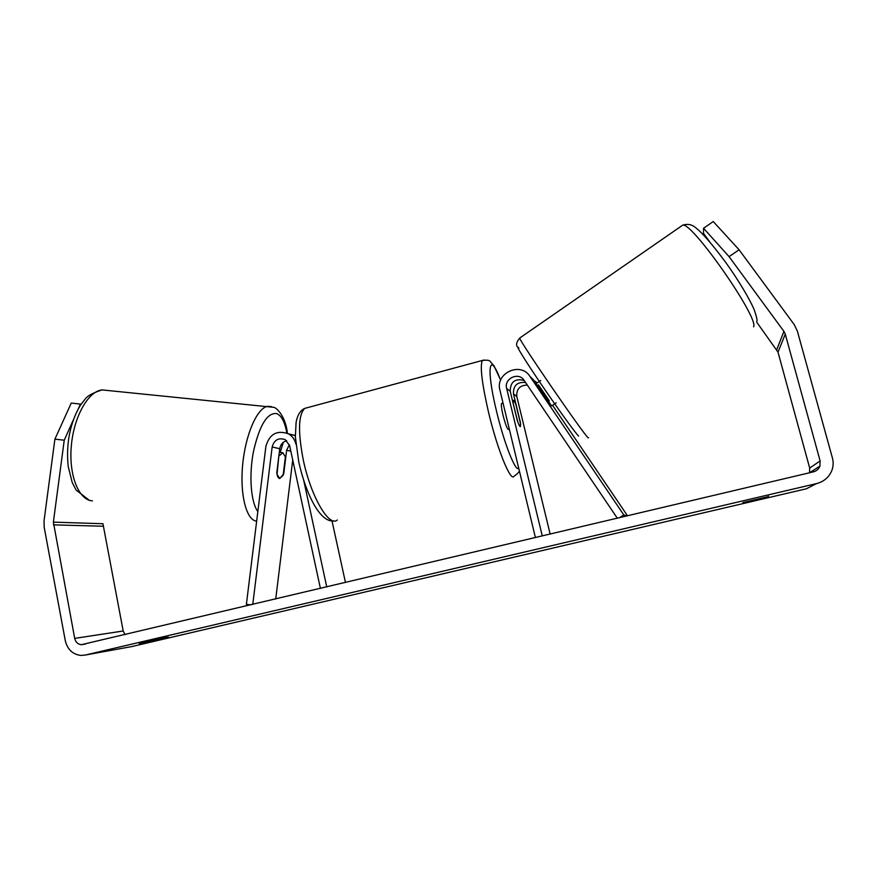 <?xml version="1.0" encoding="UTF-8"?>
<svg xmlns="http://www.w3.org/2000/svg" width="877" height="877" viewBox="0 0 877 877"><rect width="100%" height="100%" fill="white"/><g stroke="black" fill="none" stroke-linecap="round" stroke-linejoin="round"><path stroke-width="1.32" d="M289.366 444.672L286.636 450.252L283.731 473.92L279.653 478.535C278.228 478.206 277.275 476.288 276.781 472.78L279.741 448.706C280.476 444.518 282.811 441.844 286.724 440.692M283.315 442.326L280.223 452.389M250.789 604.933L246.382 604.308L265.895 446.338C269.48 433.983 277.011 429.818 288.522 433.841C292.348 436.11 294.793 439.509 295.856 444.025L295.889 444.168M252.762 604.461L272.155 447.007C274.216 439.859 278.579 437.404 285.255 439.662L289.64 445.669L320.412 588.467M332.01 520.894L345.472 582.536M303.727 480.421L326.759 586.965M288.84 433.929L295.308 435.496M275.729 599.035L292.721 459.976M551.666 405.919L533.095 379.489L529.938 376.408C520.664 361.258 494.935 373.185 499.934 390.188L535.419 537.601M531.473 377.91L536.647 383.293M619.579 517.704L623.799 514.92L529.938 376.408M623.799 514.92L626.77 515.994M627.537 515.819L552.576 405.306M537.119 382.975L535.354 381.451M617.331 518.23L524.073 380.289C518.614 371.563 503.727 378.546 506.643 388.423L542.282 535.979M527.318 385.069C519.842 385.255 516.334 389.07 516.805 396.503L550.164 534.115M524.194 380.465C515.029 378.184 510.37 381.78 510.217 391.263L517.233 420.258C518.822 424.95 519.897 427.033 520.456 426.496L520.368 422.352L513.473 393.85C513.231 385.485 517.277 381.714 525.608 382.547M537.272 385.65L538.456 384.85L549.32 400.866L548.18 401.655M73.427 419.699L64.24 440.199L53.376 522.133L74.698 638.39C75.608 642.117 77.801 644.233 81.276 644.716L813.319 471.87C816.553 471.004 818.756 469.074 819.929 466.082L820.116 460.907L785.277 334.148L783.928 331.374L729.072 256.643L703.551 228.25L703.507 233.381L709.723 241.877M768.515 496.568L742.863 502.576L768.515 496.568L768.373 496.031M161.061 638.993L168.395 637.108L160.327 638.533L139.279 643.466L161.061 638.993M64.24 440.199L54.9 439.169L44.025 520.927L44.19 527.274L65.282 640.627C67.441 649.451 72.648 654.395 80.881 655.437L85.233 655.053L816.531 483.589C823.667 481.725 828.699 477.548 831.604 471.07C833.336 466.805 833.61 462.442 832.416 457.98L797.336 331.002L794.178 324.523L739.092 249.792L729.072 256.643M131.649 646.601L806.412 488.774L816.531 483.589M53.376 522.133L102.938 523.722L123.197 630.991L125.027 634.674M809.526 472.769L809.69 468.077L777.998 352.148L756.708 322.133M703.551 228.25L713.264 221.541L739.092 249.792M54.9 439.169L71.256 403.069L81.144 404.176M80.443 404.012L78.261 408.901M147.5 641.361L147.61 641.964M279.325 455.733L282.822 452.675L285.376 456.983L283.128 475.323L279.653 478.535L277.044 474.336L278.875 455.689M509.362 429.346L508.671 429.522C507.388 429.544 505.503 424.753 503.003 415.139C501.512 408.704 501.03 404.834 501.545 403.519L501.907 403.42M513.242 403.069L513.341 400.427C513.812 399.923 514.722 401.502 516.049 405.163L520.543 423.712L520.456 426.496C519.995 427.022 519.107 425.488 517.792 421.903L513.078 403.113M286.636 450.252L290.824 451.184M272.155 447.007L279.741 448.706M535.968 382.284L536.856 383.15M513.473 393.85L516.805 396.503M506.643 388.423L510.217 391.263M588.599 437.733L588.237 437.842C584.367 435.485 519.644 341.285 519.677 338.073L519.951 337.886M681.385 226.069L682.755 225.115C692.063 221.903 759.109 318.066 753.617 326.814M518.844 348.037C514.481 343.269 524.841 360.129 541.668 384.904C558.452 409.636 576.057 433.951 578.623 436.044M85.233 655.053L133.074 646.338M783.928 331.374L776.77 349.616M785.277 334.148L777.998 352.148M820.116 460.907L809.69 468.077M74.698 638.39L123.197 630.991M53.453 524.863L103.015 526.233M107.739 390.484L102.061 389.914C88.27 391.186 73.745 416.739 71.3 446.119C68.691 475.498 78.831 500.274 92.414 500.855M256.654 521.135C246.503 520.445 239.75 494.979 242.666 464.722C245.461 434.477 257.147 408.013 267.551 406.325L271.585 406.654M286.823 433.019C284.839 421.87 281.396 415.38 276.496 413.538C267.145 412.694 259.482 425.301 253.497 451.348C248.772 475.531 250.855 502.346 257.838 511.51M308.112 407.476L304.692 408.397C298.323 414.865 297.873 432.12 303.332 460.173C310.94 496.656 329.16 527.581 337.283 520.028M519.261 470.467C519.688 471.53 517.967 473.427 514.108 476.145C510.874 482.679 497.259 449.43 488.456 411.938C481.89 383.194 479.862 366.038 482.35 360.458L484.016 360.008M500.603 380.278C489.377 349.956 485.737 366.959 496.448 410.907C504.089 443.269 515.709 472.604 518.724 468.23M295.319 435.639L288.522 433.841M518.767 347.928C515.588 346.064 515.895 342.775 519.677 338.073L682.755 225.115C687.491 223.69 691.602 224.402 695.088 227.275C701.622 232.021 711.817 243.707 725.685 262.344C738.434 280.136 749.703 299.013 754.33 310.052C756.621 316.761 757.443 320.522 756.796 321.344M556.204 402.839L551.578 405.985M535.979 383.753L540.736 380.497M809.581 472.758L819.929 466.082M85.562 644.014L81.276 644.716M287.437 433.282C285.485 415.27 275.641 407.016 273.591 407.312L102.061 389.914C93.105 392.797 87.481 395.823 85.201 399.002L80.585 405.021C74.808 414.35 70.851 425.52 68.702 438.544C67.365 448.235 67.211 457.586 68.242 466.586L72.199 482.46L76.113 490.068L89.213 500.219M282.197 452.675L279.292 452.357M500.657 380.158L494.047 365.928L490.276 361.609C489.815 360.261 487.173 359.866 482.35 360.458L304.692 408.397C300.329 410.436 297.467 415.062 296.108 422.275L295.363 436.867L298.772 462.069C306.281 495.231 320.324 522.725 333.808 520.894M501.545 403.519L503.047 403.124M512.486 400.657L513.341 400.427"/></g></svg>
